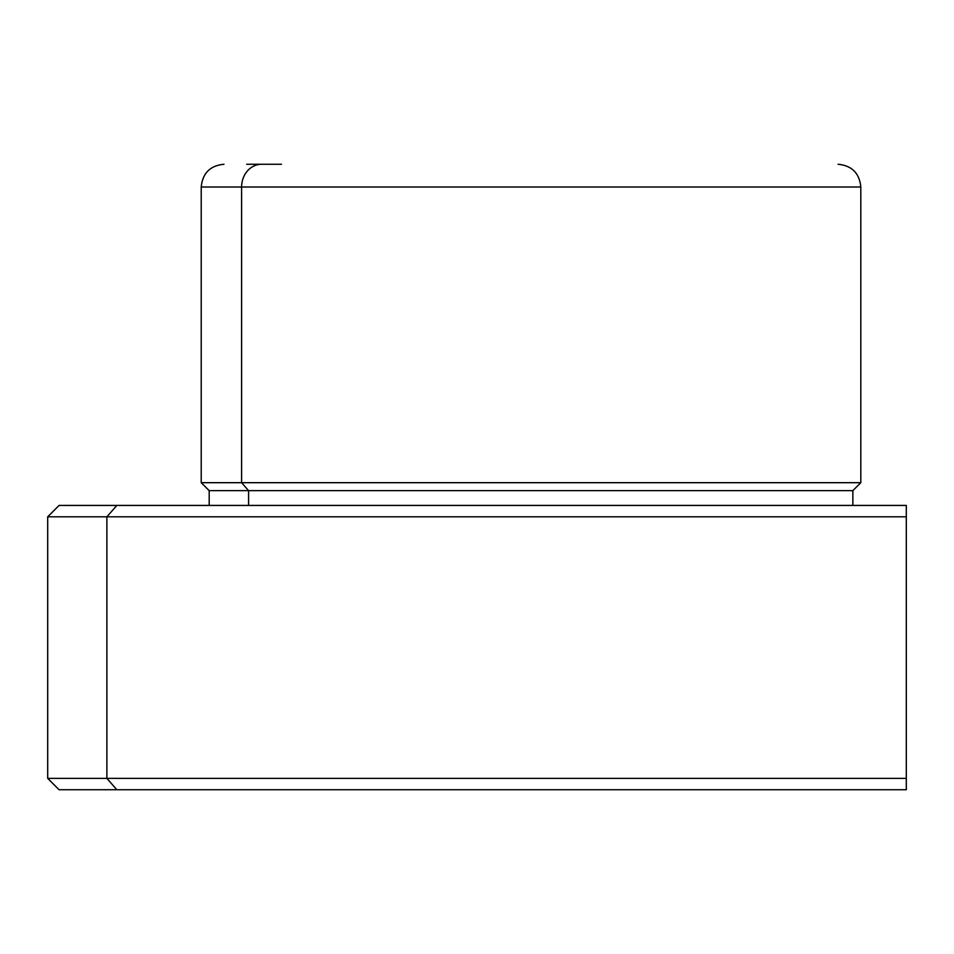 <?xml version="1.0" encoding="UTF-8"?>
<svg xmlns="http://www.w3.org/2000/svg" width="954" height="954" viewBox="0 0 954 954"><rect width="100%" height="100%" fill="white"/><g stroke="black" fill="none" stroke-linecap="round" stroke-linejoin="round"><path stroke-width="1.43" d="M106.872 516.806L47.7 516.806L106.872 516.806L116.841 505.429L106.872 516.806L106.872 778.369L47.7 778.369L106.872 778.369L106.872 516.806L906.3 516.806L106.872 516.806M59.076 505.429L906.3 505.429L906.3 778.369L906.3 516.806L906.3 778.369L106.872 778.369L116.841 789.733L59.076 789.733L47.7 778.369L47.7 516.806L59.076 505.429M116.841 789.733L906.3 789.733L906.3 778.369L906.3 789.733L116.841 789.733L106.872 778.369L906.3 778.369L906.3 505.429L116.841 505.429M281.513 164.267L246.716 164.267M261.563 164.267A22.741 19.962 90 0 0 241.6 187.008L201.222 187.008L241.6 187.008A22.741 19.962 -90 0 1 261.563 164.267M852.852 505.429L852.852 490.642L248.589 490.642L241.6 482.688L248.589 490.642L852.852 490.642L860.806 482.688L241.6 482.688L860.806 482.688L860.806 187.008L241.6 187.008L241.6 482.688L201.222 482.688L241.6 482.688L241.6 187.008L860.806 187.008C859.459 173.199 851.886 165.614 838.065 164.267M248.589 490.642L209.188 490.642L248.589 490.642L248.589 505.429L248.589 490.642M209.188 505.429L209.188 490.642L201.222 482.688L201.222 187.008C202.57 173.199 210.154 165.614 223.963 164.267"/></g></svg>
